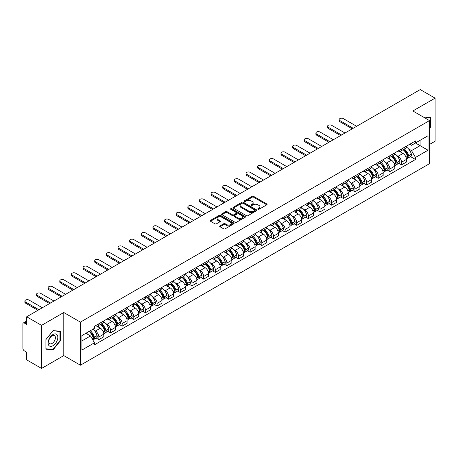 <?xml version="1.0" encoding="UTF-8"?>
<svg xmlns="http://www.w3.org/2000/svg" width="458" height="458" viewBox="0 0 458 458"><rect width="100%" height="100%" fill="white"/><g stroke="black" fill="none" stroke-linecap="round" stroke-linejoin="round"><path stroke-width="0.69" d="M257.974 209.3A0.727 0.418 0 0 0 258.999 209.3L266.779 204.812A1.036 0.595 0 0 0 267.083 204.388A1.036 0.595 0 0 0 266.779 203.965L253.595 196.35A1.036 0.595 0 0 0 252.135 196.35L244.349 200.844A0.727 0.418 0 0 0 244.137 201.142A0.727 0.418 0 0 0 244.349 201.44A0.727 0.418 0 0 0 245.374 201.44L246.381 200.856A3.315 1.912 0 0 1 251.07 200.856L252.169 201.491A3.315 1.912 0 0 1 253.142 202.842A3.315 1.912 0 0 1 252.169 204.194L251.161 204.778A0.727 0.418 0 0 0 250.95 205.075A0.727 0.418 0 0 0 251.161 205.367A0.727 0.418 0 0 0 252.186 205.367L253.194 204.789A3.315 1.912 0 0 1 257.883 204.789L258.982 205.424A3.315 1.912 0 0 1 259.949 206.776A3.315 1.912 0 0 1 258.982 208.127L257.974 208.711A0.727 0.418 0 0 0 257.762 209.008A0.727 0.418 0 0 0 257.974 209.3L257.974 208.711M219.977 225.868A1.036 0.595 0 0 0 219.674 226.292A1.036 0.595 0 0 0 219.977 226.716L223.676 228.851A1.036 0.595 0 0 0 225.141 228.851L233.786 223.859A1.036 0.595 0 0 0 234.09 223.435A1.036 0.595 0 0 0 233.786 223.012L220.601 215.403A1.036 0.595 0 0 0 219.136 215.403L210.491 220.39A1.036 0.595 0 0 0 210.188 220.813A1.036 0.595 0 0 0 210.491 221.237L214.962 223.819A1.036 0.595 0 0 0 216.428 223.819L220.126 221.683A1.036 0.595 0 0 0 220.43 221.26A1.036 0.595 0 0 0 220.126 220.836L217.911 219.559A2.771 1.597 0 0 1 217.098 218.426A2.771 1.597 0 0 1 218.809 216.949A2.771 1.597 0 0 1 221.827 217.292L230.506 222.307A2.771 1.597 0 0 1 231.319 223.435A2.771 1.597 0 0 1 229.607 224.912A2.771 1.597 0 0 1 226.59 224.569L225.141 223.733A1.036 0.595 0 0 0 223.676 223.733L219.977 225.868L219.977 226.716L223.676 224.597L223.676 223.733M80.431 322.123L63.794 312.511L41.558 325.352L26.707 316.776L420.249 89.568L435.1 98.138L412.864 110.979L429.501 120.586L80.431 322.123L80.431 365.203L429.501 163.666L429.501 120.586M246.456 215.701A1.036 0.595 0 0 0 247.921 215.701L256.566 210.709A1.036 0.595 0 0 0 256.869 210.285A1.036 0.595 0 0 0 256.566 209.861L243.381 202.253A1.036 0.595 0 0 0 241.916 202.253L233.271 207.239A1.036 0.595 0 0 0 232.967 207.663A1.036 0.595 0 0 0 233.271 208.087L246.456 215.701M231.032 209.461A0.727 0.418 0 0 1 231.771 209.564L245.162 217.292L236.528 222.273A1.036 0.595 0 0 1 235.069 222.273L221.884 214.665L221.884 213.817A1.036 0.595 0 0 0 221.58 214.241A1.036 0.595 0 0 0 221.884 214.665M221.884 213.817L225.582 211.682A1.036 0.595 0 0 1 227.048 211.682L232.395 214.768A1.036 0.595 0 0 0 233.861 214.768L236.311 213.354A1.036 0.595 0 0 0 236.614 212.93A1.036 0.595 0 0 0 236.311 212.506L230.746 209.295A0.727 0.418 0 0 1 230.534 208.997A0.727 0.418 0 0 1 230.981 208.608A0.727 0.418 0 0 1 231.771 208.699L245.173 216.439A1.036 0.595 0 0 1 245.477 216.863A1.036 0.595 0 0 1 245.173 217.287L245.173 216.439M41.558 325.352L41.558 368.432L26.707 359.862L26.707 352.236L24.394 350.897A2.113 1.219 -120 0 1 22.9 348.315L22.9 323.932A2.113 1.219 -120 0 1 23.335 322.964L26.707 321.018M429.501 144.453L435.1 141.224L435.1 98.138M41.558 368.432L63.794 355.597L80.431 365.203M26.707 316.776L26.707 324.401L24.394 323.067A2.113 1.219 -120 0 0 23.335 322.964M401.523 149.022A4.855 2.805 60 0 1 400.515 151.197L405.439 148.358A4.855 2.805 -120 0 0 406.446 146.176M396.846 155.583L398.088 156.298A4.855 2.805 60 0 1 401.523 162.246L406.446 159.401A4.855 2.805 -120 0 0 403.011 153.459L399.49 151.421M406.446 159.401L406.446 162.029L401.523 164.874L398.849 163.334M400.515 151.197A4.855 2.805 60 0 1 398.128 150.98M401.523 162.246L401.523 164.874M389.878 155.743A4.855 2.805 60 0 1 388.876 157.918L393.8 155.073A4.855 2.805 -120 0 0 394.807 152.898M387.21 170.05L389.878 171.595L394.807 168.75L394.807 166.122A4.855 2.805 -120 0 0 391.372 160.18L387.846 158.142M388.876 157.918A4.855 2.805 60 0 1 386.483 157.701M385.207 162.304L386.449 163.019A4.855 2.805 60 0 1 389.878 168.968L389.878 171.595M378.239 162.458A4.855 2.805 60 0 1 377.232 164.64L382.161 161.794A4.855 2.805 -120 0 0 383.163 159.619M375.571 176.771L378.239 178.317L383.163 175.471L383.163 172.843A4.855 2.805 -120 0 0 379.734 166.901L376.207 164.863M377.232 164.64A4.855 2.805 60 0 1 374.844 164.422M373.568 169.025L374.81 169.741A4.855 2.805 60 0 1 378.239 175.689L378.239 178.317M366.6 169.179A4.855 2.805 60 0 1 365.593 171.361L370.516 168.515A4.855 2.805 -120 0 0 371.524 166.34M363.927 183.492L366.6 185.038L371.524 182.192L371.524 179.565A4.855 2.805 -120 0 0 368.089 173.616L364.568 171.584M365.593 171.361A4.855 2.805 60 0 1 363.205 171.143M361.923 175.746L363.165 176.462A4.855 2.805 60 0 1 366.6 182.41L366.6 185.038M354.956 175.901A4.855 2.805 60 0 1 353.954 178.082L358.877 175.237A4.855 2.805 -120 0 0 359.885 173.061M352.288 190.213L354.956 191.759L359.885 188.914L359.885 186.286A4.855 2.805 -120 0 0 356.45 180.338L352.923 178.305M353.954 178.082A4.855 2.805 60 0 1 351.561 177.864M350.284 182.467L351.526 183.183A4.855 2.805 60 0 1 354.956 189.131L354.956 191.759M343.317 182.622A4.855 2.805 60 0 1 342.315 184.803L347.238 181.958A4.855 2.805 -120 0 0 348.24 179.782M340.649 196.934L343.317 198.474L348.24 195.635L348.24 193.007A4.855 2.805 -120 0 0 344.811 187.059L341.284 185.026M342.315 184.803A4.855 2.805 60 0 1 339.922 184.585M338.645 189.188L339.888 189.904A4.855 2.805 60 0 1 343.317 195.847L343.317 198.474M331.678 189.343A4.855 2.805 60 0 1 330.67 191.524L335.594 188.679A4.855 2.805 -120 0 0 336.601 186.498M329.004 203.655L331.678 205.195L336.601 202.356L336.601 199.728A4.855 2.805 -120 0 0 333.172 193.78L329.645 191.747M330.67 191.524A4.855 2.805 60 0 1 328.283 191.301M327.001 195.91L328.243 196.625A4.855 2.805 60 0 1 331.678 202.568L331.678 205.195M320.033 196.064A4.855 2.805 60 0 1 319.031 198.245L323.955 195.4A4.855 2.805 -120 0 0 324.962 193.219M317.365 210.377L320.039 211.917L324.962 209.077L324.962 206.449A4.855 2.805 -120 0 0 321.527 200.501L318.001 198.469M319.031 198.245A4.855 2.805 60 0 1 316.638 198.022M315.362 202.631L316.604 203.346A4.855 2.805 60 0 1 320.039 209.289L320.039 211.917M308.394 202.785A4.855 2.805 60 0 1 307.392 204.966L312.316 202.121A4.855 2.805 -120 0 0 313.318 199.94M305.726 217.098L308.394 218.638L313.318 215.798L313.318 213.17A4.855 2.805 -120 0 0 309.889 207.222L306.362 205.19M307.392 204.966A4.855 2.805 60 0 1 304.999 204.743M303.723 209.346L304.965 210.067A4.855 2.805 60 0 1 308.394 216.01L308.394 218.638M296.755 209.506A4.855 2.805 60 0 1 295.748 211.682L300.677 208.842A4.855 2.805 -120 0 0 301.679 206.661M294.082 223.819L296.755 225.359L301.679 222.514L301.679 219.886A4.855 2.805 -120 0 0 298.25 213.943L294.723 211.905M295.748 211.682A4.855 2.805 60 0 1 293.36 211.464M292.078 216.067L293.32 216.789A4.855 2.805 60 0 1 296.755 222.731L296.755 225.359M285.116 216.228A4.855 2.805 60 0 1 284.109 218.403L289.032 215.563A4.855 2.805 -120 0 0 290.04 213.382M282.443 230.54L285.116 232.08L290.04 229.235L290.04 226.607A4.855 2.805 -120 0 0 286.605 220.664L283.084 218.626M284.109 218.403A4.855 2.805 60 0 1 281.722 218.185M280.439 222.788L281.681 223.51A4.855 2.805 60 0 1 285.116 229.452L285.116 232.08M273.472 222.949A4.855 2.805 60 0 1 272.47 225.124L277.393 222.285A4.855 2.805 -120 0 0 278.395 220.103M270.804 237.261L273.472 238.801L278.401 235.956L278.401 233.328A4.855 2.805 -120 0 0 274.966 227.386L271.439 225.347M272.47 225.124A4.855 2.805 60 0 1 270.077 224.907M268.8 229.51L270.043 230.225A4.855 2.805 60 0 1 273.472 236.173L273.472 238.801M261.833 229.67A4.855 2.805 60 0 1 260.825 231.845L265.755 229.006A4.855 2.805 -120 0 0 266.756 226.825M259.159 243.982L261.833 245.522L266.756 242.677L266.756 240.049A4.855 2.805 -120 0 0 263.327 234.107L259.8 232.069M260.825 231.845A4.855 2.805 60 0 1 258.438 231.628M257.161 236.231L258.398 236.946A4.855 2.805 60 0 1 261.833 242.895L261.833 245.522M250.194 236.391A4.855 2.805 60 0 1 249.186 238.566L254.11 235.727A4.855 2.805 -120 0 0 255.117 233.546M247.52 250.698L250.194 252.244L255.117 249.398L255.117 246.77A4.855 2.805 -120 0 0 251.682 240.828L248.162 238.79M249.186 238.566A4.855 2.805 60 0 1 246.799 238.349M245.517 242.952L246.759 243.667A4.855 2.805 60 0 1 250.194 249.616L250.194 252.244M238.549 243.106A4.855 2.805 60 0 1 237.547 245.288L242.471 242.442A4.855 2.805 -120 0 0 243.479 240.267M235.881 257.419L238.549 258.965L243.479 256.119L243.479 253.492A4.855 2.805 -120 0 0 240.044 247.549L236.517 245.511M237.547 245.288A4.855 2.805 60 0 1 235.154 245.07M233.878 249.673L235.12 250.389A4.855 2.805 60 0 1 238.549 256.337L238.549 258.965M226.91 249.828A4.855 2.805 60 0 1 225.903 252.009L230.832 249.163A4.855 2.805 -120 0 0 231.834 246.988M224.243 264.14L226.91 265.686L231.834 262.84L231.834 260.213A4.855 2.805 -120 0 0 228.405 254.264L224.878 252.232M225.903 252.009A4.855 2.805 60 0 1 223.515 251.791M222.239 256.394L223.475 257.11A4.855 2.805 60 0 1 226.91 263.058L226.91 265.686M215.271 256.549A4.855 2.805 60 0 1 214.264 258.73L219.187 255.885A4.855 2.805 -120 0 0 220.195 253.709M212.598 270.861L215.271 272.407L220.195 269.562L220.195 266.934A4.855 2.805 -120 0 0 216.76 260.986L213.239 258.953M214.264 258.73A4.855 2.805 60 0 1 211.877 258.512M210.594 263.115L211.836 263.831A4.855 2.805 60 0 1 215.271 269.779L215.271 272.407M203.627 263.27A4.855 2.805 60 0 1 202.625 265.451L207.548 262.606A4.855 2.805 -120 0 0 208.556 260.43M200.959 277.582L203.627 279.128L208.556 276.283L208.556 273.655A4.855 2.805 -120 0 0 205.121 267.707L201.594 265.674M202.625 265.451A4.855 2.805 60 0 1 200.232 265.234M198.955 269.836L200.198 270.552A4.855 2.805 60 0 1 203.627 276.495L203.627 279.128M191.988 269.991A4.855 2.805 60 0 1 190.986 272.172L195.91 269.327A4.855 2.805 -120 0 0 196.911 267.151M189.32 284.304L191.988 285.844L196.911 283.004L196.911 280.376A4.855 2.805 -120 0 0 193.482 274.428L189.956 272.396M190.986 272.172A4.855 2.805 60 0 1 188.593 271.955M187.316 276.558L188.559 277.273A4.855 2.805 60 0 1 191.988 283.216L191.988 285.844M180.349 276.712A4.855 2.805 60 0 1 179.341 278.893L184.265 276.048A4.855 2.805 -120 0 0 185.272 273.867M177.675 291.025L180.349 292.565L185.272 289.725L185.272 287.097A4.855 2.805 -120 0 0 181.837 281.149L178.317 279.117M179.341 278.893A4.855 2.805 60 0 1 176.954 278.67M175.672 283.279L176.914 283.994A4.855 2.805 60 0 1 180.349 289.937L180.349 292.565M168.704 283.433A4.855 2.805 60 0 1 167.702 285.615L172.626 282.769A4.855 2.805 -120 0 0 173.634 280.588M166.036 297.746L168.71 299.286L173.634 296.446L173.634 293.818A4.855 2.805 -120 0 0 170.199 287.87L166.672 285.838M167.702 285.615A4.855 2.805 60 0 1 165.309 285.391M164.033 290L165.275 290.716A4.855 2.805 60 0 1 168.71 296.658L168.71 299.286M157.065 290.154A4.855 2.805 60 0 1 156.064 292.336L160.987 289.49A4.855 2.805 -120 0 0 161.989 287.309M154.398 304.467L157.065 306.007L161.989 303.167L161.989 300.534A4.855 2.805 -120 0 0 158.56 294.591L155.033 292.559M156.064 292.336A4.855 2.805 60 0 1 153.67 292.112M152.394 296.715L153.636 297.437A4.855 2.805 60 0 1 157.065 303.379L157.065 306.007M145.426 296.876A4.855 2.805 60 0 1 144.419 299.051L149.348 296.212A4.855 2.805 -120 0 0 150.35 294.03M142.753 311.188L145.426 312.728L150.35 309.883L150.35 307.255A4.855 2.805 -120 0 0 146.921 301.312L143.394 299.274M144.419 299.051A4.855 2.805 60 0 1 142.032 298.834M140.749 303.436L141.991 304.158A4.855 2.805 60 0 1 145.426 310.1L145.426 312.728M133.788 303.597A4.855 2.805 60 0 1 132.78 305.772L137.703 302.933A4.855 2.805 -120 0 0 138.711 300.751M131.114 317.909L133.788 319.449L138.711 316.604L138.711 313.976A4.855 2.805 -120 0 0 135.276 308.034L131.755 305.996M132.78 305.772A4.855 2.805 60 0 1 130.393 305.555M129.11 310.158L130.353 310.879A4.855 2.805 60 0 1 133.788 316.822L133.788 319.449M122.143 310.318A4.855 2.805 60 0 1 121.141 312.493L126.064 309.654A4.855 2.805 -120 0 0 127.066 307.473M119.475 324.63L122.143 326.17L127.072 323.325L127.072 320.697A4.855 2.805 -120 0 0 123.637 314.755L120.111 312.717M121.141 312.493A4.855 2.805 60 0 1 118.748 312.276M117.471 316.879L118.714 317.594A4.855 2.805 60 0 1 122.143 323.543L122.143 326.17M110.504 317.039A4.855 2.805 60 0 1 109.496 319.215L114.426 316.375A4.855 2.805 -120 0 0 115.427 314.194M107.83 331.352L110.504 332.892L115.427 330.046L115.427 327.418A4.855 2.805 -120 0 0 111.998 321.476L108.472 319.438M109.496 319.215A4.855 2.805 60 0 1 107.109 318.997M105.827 323.6L107.069 324.316A4.855 2.805 60 0 1 110.504 330.264L110.504 332.892M98.865 323.76A4.855 2.805 60 0 1 97.857 325.936L102.781 323.09A4.855 2.805 -120 0 0 103.789 320.915M96.191 338.067L98.865 339.613L103.789 336.767L103.789 334.14A4.855 2.805 -120 0 0 100.354 328.197L96.833 326.159M97.857 325.936A4.855 2.805 60 0 1 95.47 325.718M94.188 330.321L95.43 331.037A4.855 2.805 60 0 1 98.865 336.985L98.865 339.613M409.767 144.259L411.519 145.272L428.012 135.751L420.1 140.32L420.1 145.661L411.519 150.613L408.49 148.861M81.925 340.907L90.507 335.949L94.463 342.802L81.925 350.038L81.925 335.559L94.463 328.323L94.463 326.296L415.475 140.961L415.475 142.988L428.012 150.224L415.475 157.466L411.519 150.613M428.012 135.751L428.012 150.224M94.463 342.802L94.463 344.822L415.475 159.487L415.475 157.466M429.501 128.532L430.738 127.003L430.738 117.403L423.324 117.019L430.36 117.592L430.36 126.895L429.501 127.965M63.794 312.511L63.794 355.597M45.92 349.173L53.122 349.815L60.324 340.855L60.324 331.254L53.122 330.613L45.92 339.573L45.92 349.173M90.507 335.949L85.881 333.281M410.488 156.613L415.475 159.487M430.36 126.786L430.738 127.003M52.361 349.374L53.122 349.815M59.946 340.643L60.324 340.855M258.26 209.403L258.982 208.991A3.315 1.912 0 0 0 259.949 207.64L259.949 206.776M253.142 202.842L253.142 203.707A3.315 1.912 0 0 1 252.169 205.058L251.453 205.47M266.768 204.818L253.595 197.215A1.036 0.595 0 0 0 252.135 197.215L244.641 201.537M256.549 210.714L243.381 203.112A1.036 0.595 0 0 0 241.916 203.112L233.288 208.092M254.734 210.583A0.727 0.418 0 0 0 254.946 210.285A0.727 0.418 0 0 0 254.734 209.987L243.158 203.306A0.727 0.418 0 0 0 242.133 203.306L241.074 203.919A3.315 1.912 0 0 0 240.101 205.276A3.315 1.912 0 0 0 241.074 206.627L248.98 211.195A3.315 1.912 0 0 0 253.669 211.195L254.734 210.583L254.734 211.441A0.727 0.418 0 0 0 254.946 211.149L254.946 210.285M240.101 205.276L240.101 206.134A3.315 1.912 0 0 0 241.074 207.491L241.074 206.627M254.734 211.441L253.669 212.054A3.315 1.912 0 0 1 248.98 212.054L241.074 207.491M221.895 214.67L225.582 212.541L225.582 211.682M236.614 212.93L236.614 213.789A1.036 0.595 0 0 1 236.311 214.212L233.861 215.632A1.036 0.595 0 0 1 232.395 215.632L227.048 212.541A1.036 0.595 0 0 0 225.582 212.541M237.942 217.974A2.771 1.597 0 0 0 240.96 218.317A2.771 1.597 0 0 0 242.671 216.84A2.771 1.597 0 0 0 241.858 215.707L238.801 213.943A1.036 0.595 0 0 0 237.336 213.943L234.885 215.357A1.036 0.595 0 0 0 234.582 215.781A1.036 0.595 0 0 0 234.885 216.205L237.942 217.974L237.942 218.832A2.771 1.597 0 0 0 240.96 219.182A2.771 1.597 0 0 0 242.671 217.705L242.671 216.84M234.582 215.781L234.582 216.645A1.036 0.595 0 0 0 234.885 217.069L234.885 216.205M237.942 218.832L234.885 217.069M231.319 223.435L231.319 224.3A2.771 1.597 0 0 1 229.607 225.777A2.771 1.597 0 0 1 226.59 225.428L225.141 224.597A1.036 0.595 0 0 0 223.676 224.597M217.098 218.426L217.098 219.29A2.771 1.597 0 0 0 217.911 220.418L217.911 219.559M220.109 221.689L217.911 220.418M233.769 223.87L220.601 216.262A1.036 0.595 0 0 0 219.136 216.262L210.508 221.248M403.355 149.56A6.647 3.836 60 0 1 403.389 149.577A6.647 3.836 60 0 1 407.763 155.548L407.797 155.686A1.294 0.744 60 0 1 407.597 156.699A1.294 0.744 60 0 1 407.568 156.716M356.639 126.293L343.317 118.605A2.427 1.403 -0 0 0 340.672 118.301A2.427 1.403 -0 0 0 339.172 119.595A2.427 1.403 -0 0 0 339.888 120.586L339.888 121.708A2.427 1.403 180 0 1 339.172 120.717L339.172 119.595M403.063 149.726A8.021 4.632 60 0 1 407.471 156.344L407.511 156.481A2.662 1.54 60 0 1 407.088 158.577L406.423 158.96M407.546 157.987A2.662 1.54 -120 0 0 408.284 157.884A2.662 1.54 -120 0 0 408.702 155.794L408.662 155.657A8.021 4.632 -120 0 0 404.254 149.039M406.343 147.029A8.021 4.632 60 0 1 411.387 154.083L411.427 154.22A2.662 1.54 60 0 1 411.003 156.315L408.284 157.884M352.236 128.835L339.888 121.708M400.326 151.295A8.021 4.632 60 0 1 402.004 152.875M353.204 128.274L339.888 120.586M405.903 152.886L406.922 153.476M429.902 117.328L430.36 117.592M57.17 334.901A6.859 3.962 120 0 0 50.546 336.676A6.859 3.962 120 0 0 48.771 345.355A6.859 3.962 120 0 0 55.395 343.58A6.859 3.962 120 0 0 57.17 334.901M54.966 336.04A4.694 2.714 120 0 0 54.439 335.554A4.694 2.714 120 0 0 50.065 337.746A4.694 2.714 120 0 0 49.212 343.197A4.694 2.714 120 0 0 49.739 343.683A4.694 2.714 120 0 0 54.113 341.491A4.694 2.714 120 0 0 54.966 336.04M52.973 349.431L45.995 348.807L45.995 339.504L52.973 330.825L59.946 331.449L59.946 340.752L52.973 349.431M59.488 331.18L59.946 331.449M391.71 156.281A6.647 3.836 60 0 1 391.745 156.298A6.647 3.836 60 0 1 396.118 162.264L396.159 162.401A1.294 0.744 60 0 1 395.958 163.42A1.294 0.744 60 0 1 395.924 163.432M344.994 133.015L331.678 125.326A2.427 1.403 -0 0 0 329.033 125.023A2.427 1.403 -0 0 0 327.533 126.316A2.427 1.403 -0 0 0 328.243 127.307L328.243 128.429A2.427 1.403 180 0 1 327.533 127.439L327.533 126.316M391.424 156.447A8.021 4.632 60 0 1 395.827 163.065L395.867 163.203A2.662 1.54 60 0 1 395.449 165.298L394.785 165.681M395.901 164.708A2.662 1.54 -120 0 0 396.639 164.605A2.662 1.54 -120 0 0 397.063 162.516L397.023 162.378A8.021 4.632 -120 0 0 392.615 155.76M394.704 153.751A8.021 4.632 60 0 1 399.748 160.804L399.788 160.941A2.662 1.54 60 0 1 399.365 163.037L396.639 164.605M340.592 135.557L328.243 128.429M388.687 158.01A8.021 4.632 60 0 1 390.359 159.596M341.565 134.996L328.243 127.307M394.258 159.607L395.283 160.197M380.071 163.002A6.647 3.836 60 0 1 380.106 163.019A6.647 3.836 60 0 1 384.48 168.985L384.52 169.122A1.294 0.744 60 0 1 384.314 170.141A1.294 0.744 60 0 1 384.285 170.153M333.355 139.736L320.039 132.047A2.427 1.403 -0 0 0 317.388 131.744A2.427 1.403 -0 0 0 315.894 133.038A2.427 1.403 -0 0 0 316.604 134.028L316.604 135.15A2.427 1.403 180 0 1 315.894 134.154L315.894 133.038M379.779 163.168A8.021 4.632 60 0 1 384.188 169.786L384.228 169.924A2.662 1.54 60 0 1 383.804 172.019L383.146 172.397M384.262 171.429A2.662 1.54 -120 0 0 385.001 171.326A2.662 1.54 -120 0 0 385.424 169.237L385.384 169.099A8.021 4.632 -120 0 0 380.976 162.481M383.065 160.472A8.021 4.632 60 0 1 388.103 167.525L388.144 167.662A2.662 1.54 60 0 1 387.726 169.758L385.001 171.326M328.953 142.278L316.604 135.15M377.043 164.731A8.021 4.632 60 0 1 378.72 166.311M329.92 141.717L316.604 134.028M382.619 166.323L383.644 166.918M368.432 169.723A6.647 3.836 60 0 1 368.467 169.741A6.647 3.836 60 0 1 372.841 175.706L372.881 175.843A1.294 0.744 60 0 1 372.675 176.862A1.294 0.744 60 0 1 372.646 176.874M321.716 146.457L308.394 138.768A2.427 1.403 -0 0 0 305.749 138.465A2.427 1.403 -0 0 0 304.249 139.759A2.427 1.403 -0 0 0 304.965 140.749L304.965 141.865A2.427 1.403 180 0 1 304.249 140.875L304.249 139.759M368.14 169.889A8.021 4.632 60 0 1 372.549 176.507L372.589 176.645A2.662 1.54 60 0 1 372.165 178.74L371.501 179.118M372.623 178.151A2.662 1.54 -120 0 0 373.362 178.048A2.662 1.54 -120 0 0 373.78 175.958L373.739 175.82A8.021 4.632 -120 0 0 369.337 169.202M371.421 167.193A8.021 4.632 60 0 1 376.465 174.246L376.505 174.384A2.662 1.54 60 0 1 376.081 176.473L373.362 178.048M317.314 148.999L304.965 141.865M365.404 171.452A8.021 4.632 60 0 1 367.081 173.032M318.281 148.438L304.965 140.749M370.98 173.044L371.999 173.634M356.788 176.445A6.647 3.836 60 0 1 356.822 176.462A6.647 3.836 60 0 1 361.196 182.427L361.236 182.565A1.294 0.744 60 0 1 361.036 183.584A1.294 0.744 60 0 1 361.001 183.595M310.072 153.178L296.755 145.489A2.427 1.403 -0 0 0 294.11 145.18A2.427 1.403 -0 0 0 292.61 146.48A2.427 1.403 -0 0 0 293.32 147.47L293.32 148.587A2.427 1.403 180 0 1 292.61 147.596L292.61 146.48M356.501 176.611A8.021 4.632 60 0 1 360.91 183.229L360.944 183.366A2.662 1.54 60 0 1 360.526 185.456L359.862 185.839M360.978 184.872A2.662 1.54 -120 0 0 361.717 184.769A2.662 1.54 -120 0 0 362.141 182.679L362.101 182.542A8.021 4.632 -120 0 0 357.692 175.924M359.782 173.908A8.021 4.632 60 0 1 364.826 180.967L364.866 181.105A2.662 1.54 60 0 1 364.442 183.194L361.717 184.769M305.669 155.72L293.32 148.587M353.765 178.173A8.021 4.632 60 0 1 355.437 179.754M306.642 155.159L293.32 147.47M359.341 179.765L360.36 180.355M345.149 183.166A6.647 3.836 60 0 1 345.183 183.183A6.647 3.836 60 0 1 349.557 189.148L349.597 189.286A1.294 0.744 60 0 1 349.391 190.299A1.294 0.744 60 0 1 349.362 190.316M298.433 159.899L285.116 152.205A2.427 1.403 -0 0 0 282.471 151.901A2.427 1.403 -0 0 0 280.972 153.201A2.427 1.403 -0 0 0 281.681 154.191L281.681 155.308A2.427 1.403 180 0 1 280.972 154.317L280.972 153.201M344.857 183.332A8.021 4.632 60 0 1 349.265 189.95L349.305 190.087A2.662 1.54 60 0 1 348.887 192.177L348.223 192.56M349.34 191.587A2.662 1.54 -120 0 0 350.078 191.49A2.662 1.54 -120 0 0 350.502 189.4L350.462 189.257A8.021 4.632 -120 0 0 346.053 182.645M348.143 180.629A8.021 4.632 60 0 1 353.181 187.688L353.221 187.826A2.662 1.54 60 0 1 352.803 189.915L350.078 191.49M294.03 162.441L281.681 155.308M342.126 184.895A8.021 4.632 60 0 1 343.798 186.475M295.004 161.88L281.681 154.191M347.696 186.486L348.721 187.076M333.51 189.887A6.647 3.836 60 0 1 333.544 189.904A6.647 3.836 60 0 1 337.918 195.869L337.958 196.007A1.294 0.744 60 0 1 337.752 197.02A1.294 0.744 60 0 1 337.723 197.037M286.794 166.62L273.472 158.926A2.427 1.403 -0 0 0 270.827 158.623A2.427 1.403 -0 0 0 269.333 159.916A2.427 1.403 -0 0 0 270.043 160.913L270.043 162.029A2.427 1.403 180 0 1 269.333 161.039L269.333 159.916M333.218 190.053A8.021 4.632 60 0 1 337.626 196.671L337.666 196.808A2.662 1.54 60 0 1 337.243 198.898L336.584 199.282M337.701 198.308A2.662 1.54 -120 0 0 338.439 198.211A2.662 1.54 -120 0 0 338.857 196.116L338.817 195.978A8.021 4.632 -120 0 0 334.414 189.366M336.498 187.351A8.021 4.632 60 0 1 341.542 194.41L341.582 194.547A2.662 1.54 60 0 1 341.164 196.637L338.439 198.211M282.391 169.162L270.043 162.029M330.481 191.616A8.021 4.632 60 0 1 332.159 193.196M283.359 168.601L270.043 160.913M336.058 193.207L337.077 193.797M321.871 196.608A6.647 3.836 60 0 1 321.9 196.625A6.647 3.836 60 0 1 326.273 202.591L326.314 202.728A1.294 0.744 60 0 1 326.113 203.741A1.294 0.744 60 0 1 326.085 203.758M275.149 173.342L261.833 165.647A2.427 1.403 -0 0 0 259.188 165.344A2.427 1.403 -0 0 0 257.688 166.638A2.427 1.403 -0 0 0 258.398 167.628L258.398 168.75A2.427 1.403 180 0 1 257.688 167.76L257.688 166.638M321.579 196.774A8.021 4.632 60 0 1 325.987 203.392L326.022 203.529A2.662 1.54 60 0 1 325.604 205.619L324.94 206.003M326.062 205.029A2.662 1.54 -120 0 0 326.794 204.932A2.662 1.54 -120 0 0 327.218 202.837L327.178 202.699A8.021 4.632 -120 0 0 322.77 196.081M324.859 194.072A8.021 4.632 60 0 1 329.903 201.131L329.943 201.268A2.662 1.54 60 0 1 329.52 203.358L326.794 204.932M270.747 175.878L258.398 168.75M318.842 198.337A8.021 4.632 60 0 1 320.514 199.917M271.72 175.322L258.398 167.628M324.419 199.928L325.438 200.518M310.226 203.323A6.647 3.836 60 0 1 310.261 203.346A6.647 3.836 60 0 1 314.635 209.312L314.675 209.449A1.294 0.744 60 0 1 314.469 210.462A1.294 0.744 60 0 1 314.44 210.48M263.51 180.057L250.194 172.368A2.427 1.403 -0 0 0 247.549 172.065A2.427 1.403 -0 0 0 246.049 173.359A2.427 1.403 -0 0 0 246.759 174.349L246.759 175.471A2.427 1.403 180 0 1 246.049 174.481L246.049 173.359M309.934 203.495A8.021 4.632 60 0 1 314.343 210.113L314.383 210.251A2.662 1.54 60 0 1 313.965 212.34L313.301 212.724M314.417 211.751A2.662 1.54 -120 0 0 315.156 211.653A2.662 1.54 -120 0 0 315.579 209.558L315.539 209.421A8.021 4.632 -120 0 0 311.131 202.802M313.22 200.793A8.021 4.632 60 0 1 318.264 207.852L318.299 207.989A2.662 1.54 60 0 1 317.881 210.079L315.156 211.653M259.108 182.599L246.759 175.471M307.204 205.058A8.021 4.632 60 0 1 308.875 206.638M260.081 182.044L246.759 174.349M312.774 206.65L313.799 207.239M298.587 210.045A6.647 3.836 60 0 1 298.622 210.067A6.647 3.836 60 0 1 302.996 216.033L303.036 216.17A1.294 0.744 60 0 1 302.83 217.184A1.294 0.744 60 0 1 302.801 217.201M251.871 186.778L238.549 179.089A2.427 1.403 -0 0 0 235.904 178.786A2.427 1.403 -0 0 0 234.41 180.08A2.427 1.403 -0 0 0 235.12 181.07L235.12 182.192A2.427 1.403 180 0 1 234.41 181.202L234.41 180.08M298.295 210.216A8.021 4.632 60 0 1 302.704 216.834L302.744 216.972A2.662 1.54 60 0 1 302.32 219.061L301.662 219.445M302.778 218.472A2.662 1.54 -120 0 0 303.517 218.374A2.662 1.54 -120 0 0 303.935 216.279L303.9 216.142A8.021 4.632 -120 0 0 299.492 209.524M301.582 207.514A8.021 4.632 60 0 1 306.62 214.567L306.66 214.71A2.662 1.54 60 0 1 306.242 216.8L303.517 218.374M247.469 189.32L235.12 182.192M295.559 211.779A8.021 4.632 60 0 1 297.236 213.359M248.436 188.765L235.12 181.07M301.135 213.371L302.16 213.96M286.948 216.766A6.647 3.836 60 0 1 286.977 216.789A6.647 3.836 60 0 1 291.357 222.754L291.391 222.891A1.294 0.744 60 0 1 291.191 223.905A1.294 0.744 60 0 1 291.162 223.922M240.232 193.499L226.91 185.811A2.427 1.403 -0 0 0 224.265 185.507A2.427 1.403 -0 0 0 222.765 186.801A2.427 1.403 -0 0 0 223.475 187.791L223.475 188.914A2.427 1.403 180 0 1 222.765 187.923L222.765 186.801M286.656 216.937A8.021 4.632 60 0 1 291.065 223.55L291.105 223.693A2.662 1.54 60 0 1 290.681 225.783L290.017 226.166M291.139 225.193A2.662 1.54 -120 0 0 291.878 225.096A2.662 1.54 -120 0 0 292.296 223L292.256 222.863A8.021 4.632 -120 0 0 287.847 216.245M289.937 214.235A8.021 4.632 60 0 1 294.981 221.288L295.021 221.426A2.662 1.54 60 0 1 294.597 223.521L291.878 225.096M235.83 196.041L223.475 188.914M283.92 218.5A8.021 4.632 60 0 1 285.597 220.08M236.797 195.48L223.475 187.791M289.496 220.092L290.515 220.682M275.304 223.487A6.647 3.836 60 0 1 275.338 223.51A6.647 3.836 60 0 1 279.712 229.475L279.752 229.613A1.294 0.744 60 0 1 279.546 230.626A1.294 0.744 60 0 1 279.517 230.643M228.588 200.22L215.271 192.532A2.427 1.403 -0 0 0 212.626 192.228A2.427 1.403 -0 0 0 211.127 193.522A2.427 1.403 -0 0 0 211.836 194.513L211.836 195.635A2.427 1.403 180 0 1 211.127 194.644L211.127 193.522M275.012 223.659A8.021 4.632 60 0 1 279.42 230.271L279.46 230.408A2.662 1.54 60 0 1 279.042 232.504L278.378 232.887M279.495 231.914A2.662 1.54 -120 0 0 280.233 231.817A2.662 1.54 -120 0 0 280.657 229.721L280.617 229.584A8.021 4.632 -120 0 0 276.208 222.966M278.298 220.956A8.021 4.632 60 0 1 283.342 228.01L283.376 228.147A2.662 1.54 60 0 1 282.958 230.242L280.233 231.817M224.185 202.762L211.836 195.635M272.281 225.221A8.021 4.632 60 0 1 273.953 226.802M225.159 202.201L211.836 194.513M277.851 226.813L278.876 227.403M263.665 230.208A6.647 3.836 60 0 1 263.699 230.225A6.647 3.836 60 0 1 268.073 236.196L268.113 236.334A1.294 0.744 60 0 1 267.907 237.347A1.294 0.744 60 0 1 267.878 237.364M216.949 206.942L203.627 199.253A2.427 1.403 -0 0 0 200.982 198.949A2.427 1.403 -0 0 0 199.488 200.243A2.427 1.403 -0 0 0 200.198 201.234L200.198 202.356A2.427 1.403 180 0 1 199.488 201.365L199.488 200.243M263.373 230.374A8.021 4.632 60 0 1 267.781 236.992L267.821 237.13A2.662 1.54 60 0 1 267.398 239.225L266.739 239.608M267.856 238.635A2.662 1.54 -120 0 0 268.594 238.532A2.662 1.54 -120 0 0 269.012 236.442L268.978 236.305A8.021 4.632 -120 0 0 264.569 229.687M266.659 227.678A8.021 4.632 60 0 1 271.697 234.731L271.737 234.868A2.662 1.54 60 0 1 271.319 236.963L268.594 238.532M212.546 209.483L200.198 202.356M260.636 231.943A8.021 4.632 60 0 1 262.314 233.523M213.514 208.922L200.198 201.234M266.212 233.534L267.237 234.124M252.026 236.929A6.647 3.836 60 0 1 252.06 236.946A6.647 3.836 60 0 1 256.434 242.912L256.469 243.055A1.294 0.744 60 0 1 256.268 244.068A1.294 0.744 60 0 1 256.24 244.085M205.31 213.663L191.988 205.974A2.427 1.403 -0 0 0 189.343 205.671A2.427 1.403 -0 0 0 187.843 206.964A2.427 1.403 -0 0 0 188.559 207.955L188.559 209.077A2.427 1.403 180 0 1 187.843 208.087L187.843 206.964M251.734 237.095A8.021 4.632 60 0 1 256.142 243.713L256.182 243.851A2.662 1.54 60 0 1 255.759 245.946L255.095 246.33M256.217 245.356A2.662 1.54 -120 0 0 256.955 245.253A2.662 1.54 -120 0 0 257.373 243.164L257.333 243.026A8.021 4.632 -120 0 0 252.925 236.408M255.014 234.399A8.021 4.632 60 0 1 260.058 241.452L260.098 241.589A2.662 1.54 60 0 1 259.675 243.685L256.955 245.253M200.907 216.205L188.559 209.077M248.997 238.658A8.021 4.632 60 0 1 250.675 240.244M201.875 215.644L188.559 207.955M254.574 240.255L255.593 240.845M240.381 243.65A6.647 3.836 60 0 1 240.416 243.667A6.647 3.836 60 0 1 244.79 249.633L244.83 249.77A1.294 0.744 60 0 1 244.624 250.789A1.294 0.744 60 0 1 244.595 250.801M193.665 220.384L180.349 212.695A2.427 1.403 -0 0 0 177.704 212.392A2.427 1.403 -0 0 0 176.204 213.686A2.427 1.403 -0 0 0 176.914 214.676L176.914 215.798A2.427 1.403 180 0 1 176.204 214.802L176.204 213.686M240.095 243.816A8.021 4.632 60 0 1 244.498 250.434L244.538 250.572A2.662 1.54 60 0 1 244.12 252.667L243.456 253.045M244.572 252.077A2.662 1.54 -120 0 0 245.311 251.974A2.662 1.54 -120 0 0 245.734 249.885L245.694 249.747A8.021 4.632 -120 0 0 241.286 243.129M243.375 241.12A8.021 4.632 60 0 1 248.419 248.173L248.459 248.31A2.662 1.54 60 0 1 248.036 250.406L245.311 251.974M189.263 222.926L176.914 215.798M237.359 245.379A8.021 4.632 60 0 1 239.03 246.965M190.236 222.365L176.914 214.676M242.929 246.971L243.954 247.566M228.742 250.371A6.647 3.836 60 0 1 228.777 250.389A6.647 3.836 60 0 1 233.151 256.354L233.191 256.491A1.294 0.744 60 0 1 232.985 257.511A1.294 0.744 60 0 1 232.956 257.522M182.026 227.105L168.71 219.416A2.427 1.403 -0 0 0 166.059 219.113A2.427 1.403 -0 0 0 164.565 220.407A2.427 1.403 -0 0 0 165.275 221.397L165.275 222.514A2.427 1.403 180 0 1 164.565 221.523L164.565 220.407M228.45 250.537A8.021 4.632 60 0 1 232.859 257.156L232.899 257.293A2.662 1.54 60 0 1 232.475 259.388L231.817 259.766M232.933 258.799A2.662 1.54 -120 0 0 233.672 258.696A2.662 1.54 -120 0 0 234.095 256.606L234.055 256.469A8.021 4.632 -120 0 0 229.647 249.85M231.737 247.841A8.021 4.632 60 0 1 236.775 254.894L236.815 255.032A2.662 1.54 60 0 1 236.397 257.127L233.672 258.696M177.624 229.647L165.275 222.514M225.714 252.1A8.021 4.632 60 0 1 227.391 253.68M178.591 229.086L165.275 221.397M231.29 253.692L232.315 254.287M217.103 257.093A6.647 3.836 60 0 1 217.138 257.11A6.647 3.836 60 0 1 221.512 263.075L221.552 263.213A1.294 0.744 60 0 1 221.346 264.232A1.294 0.744 60 0 1 221.317 264.243M170.387 233.826L157.065 226.138A2.427 1.403 -0 0 0 154.42 225.834A2.427 1.403 -0 0 0 152.92 227.128A2.427 1.403 -0 0 0 153.636 228.118L153.636 229.235A2.427 1.403 180 0 1 152.92 228.244L152.92 227.128M216.811 257.259A8.021 4.632 60 0 1 221.22 263.877L221.26 264.014A2.662 1.54 60 0 1 220.836 266.109L220.172 266.487M221.294 265.52A2.662 1.54 -120 0 0 222.033 265.417A2.662 1.54 -120 0 0 222.451 263.327L222.411 263.19A8.021 4.632 -120 0 0 218.002 256.572M220.092 254.562A8.021 4.632 60 0 1 225.136 261.615L225.176 261.753A2.662 1.54 60 0 1 224.752 263.842L222.033 265.417M165.985 236.368L153.636 229.235M214.075 258.822A8.021 4.632 60 0 1 215.752 260.402M166.952 235.807L153.636 228.118M219.651 260.413L220.67 261.003M205.459 263.814A6.647 3.836 60 0 1 205.493 263.831A6.647 3.836 60 0 1 209.867 269.796L209.907 269.934A1.294 0.744 60 0 1 209.707 270.953A1.294 0.744 60 0 1 209.672 270.964M158.743 240.547L145.426 232.859A2.427 1.403 -0 0 0 142.781 232.549A2.427 1.403 -0 0 0 141.282 233.849A2.427 1.403 -0 0 0 141.991 234.839L141.991 235.956A2.427 1.403 180 0 1 141.282 234.965L141.282 233.849M205.173 263.98A8.021 4.632 60 0 1 209.575 270.598L209.615 270.735A2.662 1.54 60 0 1 209.197 272.825L208.533 273.208M209.649 272.241A2.662 1.54 -120 0 0 210.388 272.138A2.662 1.54 -120 0 0 210.812 270.048L210.772 269.911A8.021 4.632 -120 0 0 206.363 263.293M208.453 261.278A8.021 4.632 60 0 1 213.497 268.336L213.537 268.474A2.662 1.54 60 0 1 213.113 270.564L210.388 272.138M154.34 243.089L141.991 235.956M202.436 265.543A8.021 4.632 60 0 1 204.108 267.123M155.314 242.528L141.991 234.839M208.006 267.134L209.031 267.724M193.82 270.535A6.647 3.836 60 0 1 193.854 270.552A6.647 3.836 60 0 1 198.228 276.517L198.268 276.655A1.294 0.744 60 0 1 198.062 277.668A1.294 0.744 60 0 1 198.033 277.685M147.104 247.268L133.788 239.574A2.427 1.403 -0 0 0 131.143 239.271A2.427 1.403 -0 0 0 129.643 240.57A2.427 1.403 -0 0 0 130.353 241.561L130.353 242.677A2.427 1.403 180 0 1 129.643 241.687L129.643 240.57M193.528 270.701A8.021 4.632 60 0 1 197.936 277.319L197.976 277.456A2.662 1.54 60 0 1 197.558 279.546L196.894 279.93M198.011 278.956A2.662 1.54 -120 0 0 198.749 278.859A2.662 1.54 -120 0 0 199.173 276.769L199.133 276.626A8.021 4.632 -120 0 0 194.724 270.014M196.814 267.999A8.021 4.632 60 0 1 201.852 275.058L201.892 275.195A2.662 1.54 60 0 1 201.474 277.285L198.749 278.859M142.701 249.81L130.353 242.677M190.797 272.264A8.021 4.632 60 0 1 192.469 273.844M143.675 249.249L130.353 241.561M196.368 273.855L197.392 274.445M182.181 277.256A6.647 3.836 60 0 1 182.215 277.273A6.647 3.836 60 0 1 186.589 283.239L186.629 283.376A1.294 0.744 60 0 1 186.423 284.389A1.294 0.744 60 0 1 186.395 284.407M135.465 253.99L122.143 246.295A2.427 1.403 -0 0 0 119.498 245.992A2.427 1.403 -0 0 0 118.004 247.286A2.427 1.403 -0 0 0 118.714 248.282L118.714 249.398A2.427 1.403 180 0 1 118.004 248.408L118.004 247.286M181.889 277.422A8.021 4.632 60 0 1 186.297 284.04L186.337 284.178A2.662 1.54 60 0 1 185.914 286.267L185.25 286.651M186.372 285.678A2.662 1.54 -120 0 0 187.11 285.58A2.662 1.54 -120 0 0 187.528 283.485L187.488 283.347A8.021 4.632 -120 0 0 183.085 276.729M185.169 274.72A8.021 4.632 60 0 1 190.213 281.779L190.253 281.916A2.662 1.54 60 0 1 189.83 284.006L187.11 285.58M131.062 256.532L118.714 249.398M179.152 278.985A8.021 4.632 60 0 1 180.83 280.565M132.03 255.97L118.714 248.282M184.729 280.577L185.748 281.166M170.542 283.971A6.647 3.836 60 0 1 170.571 283.994A6.647 3.836 60 0 1 174.945 289.96L174.985 290.097A1.294 0.744 60 0 1 174.784 291.111A1.294 0.744 60 0 1 174.756 291.128M123.82 260.705L110.504 253.016A2.427 1.403 -0 0 0 107.859 252.713A2.427 1.403 -0 0 0 106.359 254.007A2.427 1.403 -0 0 0 107.069 254.997L107.069 256.119A2.427 1.403 180 0 1 106.359 255.129L106.359 254.007M170.25 284.143A8.021 4.632 60 0 1 174.658 290.761L174.693 290.899A2.662 1.54 60 0 1 174.275 292.988L173.611 293.372M174.733 292.399A2.662 1.54 -120 0 0 175.466 292.301A2.662 1.54 -120 0 0 175.889 290.206L175.849 290.069A8.021 4.632 -120 0 0 171.441 283.45M173.53 281.441A8.021 4.632 60 0 1 178.574 288.5L178.614 288.637A2.662 1.54 60 0 1 178.191 290.727L175.466 292.301M119.418 263.247L107.069 256.119M167.514 285.706A8.021 4.632 60 0 1 169.185 287.286M120.391 262.692L107.069 254.997M173.09 287.298L174.109 287.887M158.897 290.693A6.647 3.836 60 0 1 158.932 290.716A6.647 3.836 60 0 1 163.306 296.681L163.346 296.818A1.294 0.744 60 0 1 163.14 297.832A1.294 0.744 60 0 1 163.111 297.849M112.181 267.426L98.865 259.738A2.427 1.403 -0 0 0 96.22 259.434A2.427 1.403 -0 0 0 94.72 260.728A2.427 1.403 -0 0 0 95.43 261.718L95.43 262.84A2.427 1.403 180 0 1 94.72 261.85L94.72 260.728M158.605 290.864A8.021 4.632 60 0 1 163.014 297.482L163.054 297.62A2.662 1.54 60 0 1 162.636 299.709L161.972 300.093M163.088 299.12A2.662 1.54 -120 0 0 163.827 299.022A2.662 1.54 -120 0 0 164.25 296.927L164.21 296.79A8.021 4.632 -120 0 0 159.802 290.172M161.892 288.162A8.021 4.632 60 0 1 166.935 295.221L166.97 295.358A2.662 1.54 60 0 1 166.552 297.448L163.827 299.022M107.779 269.968L95.43 262.84M155.875 292.427A8.021 4.632 60 0 1 157.546 294.007M108.752 269.413L95.43 261.718M161.445 294.019L162.47 294.608M147.258 297.414A6.647 3.836 60 0 1 147.293 297.437A6.647 3.836 60 0 1 151.667 303.402L151.707 303.54A1.294 0.744 60 0 1 151.501 304.553A1.294 0.744 60 0 1 151.472 304.57M100.542 274.147L87.22 266.459A2.427 1.403 -0 0 0 84.575 266.155A2.427 1.403 -0 0 0 83.081 267.449A2.427 1.403 -0 0 0 83.791 268.44L83.791 269.562A2.427 1.403 180 0 1 83.081 268.571L83.081 267.449M146.966 297.585A8.021 4.632 60 0 1 151.375 304.204L151.415 304.341A2.662 1.54 60 0 1 150.991 306.431L150.333 306.814M151.449 305.841A2.662 1.54 -120 0 0 152.188 305.744A2.662 1.54 -120 0 0 152.606 303.648L152.566 303.511A8.021 4.632 -120 0 0 148.163 296.893M150.253 294.883A8.021 4.632 60 0 1 155.291 301.936L155.331 302.08A2.662 1.54 60 0 1 154.913 304.169L152.188 305.744M96.14 276.689L83.791 269.562M144.23 299.148A8.021 4.632 60 0 1 145.907 300.729M97.107 276.128L83.791 268.44M149.806 300.74L150.831 301.33M135.62 304.135A6.647 3.836 60 0 1 135.648 304.158A6.647 3.836 60 0 1 140.028 310.123L140.062 310.261A1.294 0.744 60 0 1 139.862 311.274A1.294 0.744 60 0 1 139.833 311.291M88.904 280.869L75.581 273.18A2.427 1.403 -0 0 0 72.937 272.876A2.427 1.403 -0 0 0 71.437 274.17A2.427 1.403 -0 0 0 72.146 275.161L72.146 276.283A2.427 1.403 180 0 1 71.437 275.292L71.437 274.17M135.328 304.307A8.021 4.632 60 0 1 139.736 310.919L139.77 311.062A2.662 1.54 60 0 1 139.352 313.152L138.688 313.535M139.81 312.562A2.662 1.54 -120 0 0 140.549 312.465A2.662 1.54 -120 0 0 140.967 310.369L140.927 310.232A8.021 4.632 -120 0 0 136.518 303.614M138.608 301.604A8.021 4.632 60 0 1 143.652 308.658L143.692 308.795A2.662 1.54 60 0 1 143.268 310.89L140.549 312.465M84.501 283.41L72.146 276.283M132.591 305.87A8.021 4.632 60 0 1 134.268 307.45M85.469 282.849L72.146 275.161M138.167 307.461L139.186 308.051M123.975 310.856A6.647 3.836 60 0 1 124.009 310.879A6.647 3.836 60 0 1 128.383 316.844L128.423 316.982A1.294 0.744 60 0 1 128.217 317.995A1.294 0.744 60 0 1 128.188 318.012M77.259 287.59L63.943 279.901A2.427 1.403 -0 0 0 61.298 279.598A2.427 1.403 -0 0 0 59.798 280.891A2.427 1.403 -0 0 0 60.508 281.882L60.508 283.004A2.427 1.403 180 0 1 59.798 282.014L59.798 280.891M123.683 311.022A8.021 4.632 60 0 1 128.091 317.64L128.131 317.778A2.662 1.54 60 0 1 127.713 319.873L127.049 320.257M128.166 319.283A2.662 1.54 -120 0 0 128.904 319.18A2.662 1.54 -120 0 0 129.328 317.091L129.288 316.953A8.021 4.632 -120 0 0 124.879 310.335M126.969 308.326A8.021 4.632 60 0 1 132.013 315.379L132.047 315.516A2.662 1.54 60 0 1 131.629 317.612L128.904 319.18M72.856 290.132L60.508 283.004M120.952 312.591A8.021 4.632 60 0 1 122.624 314.171M73.83 289.571L60.508 281.882M126.523 314.182L127.547 314.772M112.336 317.577A6.647 3.836 60 0 1 112.37 317.594A6.647 3.836 60 0 1 116.744 323.566L116.784 323.703A1.294 0.744 60 0 1 116.578 324.716A1.294 0.744 60 0 1 116.55 324.733M65.62 294.311L52.298 286.622A2.427 1.403 -0 0 0 49.653 286.319A2.427 1.403 -0 0 0 48.159 287.613A2.427 1.403 -0 0 0 48.869 288.603L48.869 289.725A2.427 1.403 180 0 1 48.159 288.735L48.159 287.613M112.044 317.743A8.021 4.632 60 0 1 116.452 324.361L116.492 324.499A2.662 1.54 60 0 1 116.069 326.594L115.41 326.978M116.527 326.004A2.662 1.54 -120 0 0 117.265 325.901A2.662 1.54 -120 0 0 117.683 323.812L117.649 323.674A8.021 4.632 -120 0 0 113.241 317.056M115.33 315.047A8.021 4.632 60 0 1 120.368 322.1L120.408 322.237A2.662 1.54 60 0 1 119.99 324.333L117.265 325.901M61.217 296.853L48.869 289.725M109.307 319.312A8.021 4.632 60 0 1 110.985 320.892M62.185 296.292L48.869 288.603M114.884 320.903L115.908 321.493M100.697 324.298A6.647 3.836 60 0 1 100.726 324.316A6.647 3.836 60 0 1 105.105 330.281L105.14 330.418A1.294 0.744 60 0 1 104.939 331.437A1.294 0.744 60 0 1 104.911 331.449M53.981 301.032L40.659 293.343A2.427 1.403 -0 0 0 38.014 293.04A2.427 1.403 -0 0 0 36.514 294.334A2.427 1.403 -0 0 0 37.23 295.324L37.23 296.446A2.427 1.403 180 0 1 36.514 295.456L36.514 294.334M100.405 324.464A8.021 4.632 60 0 1 104.813 331.082L104.853 331.22A2.662 1.54 60 0 1 104.43 333.315L103.766 333.699M104.888 332.726A2.662 1.54 -120 0 0 105.626 332.623A2.662 1.54 -120 0 0 106.044 330.533L106.004 330.395A8.021 4.632 -120 0 0 101.596 323.777M103.685 321.768A8.021 4.632 60 0 1 108.729 328.821L108.769 328.959A2.662 1.54 60 0 1 108.346 331.054L105.626 332.623M49.578 303.574L37.23 296.446M97.668 326.027A8.021 4.632 60 0 1 99.346 327.613M50.546 303.013L37.23 295.324M103.245 327.625L104.264 328.214M89.413 331.237A6.647 3.836 60 0 1 93.461 337.002L93.501 337.14A1.294 0.744 60 0 1 93.295 338.159A1.294 0.744 60 0 1 93.266 338.17M42.336 307.753L29.02 300.064A2.427 1.403 -0 0 0 26.375 299.761A2.427 1.403 -0 0 0 24.875 301.055A2.427 1.403 -0 0 0 25.585 302.045L25.585 303.167A2.427 1.403 180 0 1 24.875 302.171L24.875 301.055M89.075 331.432A8.021 4.632 60 0 1 93.169 337.804L93.209 337.941A2.662 1.54 60 0 1 92.842 340.002M93.243 339.447A2.662 1.54 -120 0 0 93.982 339.344A2.662 1.54 -120 0 0 94.405 337.254L94.365 337.117A8.021 4.632 -120 0 0 90.272 330.745M92.991 329.17A8.021 4.632 60 0 1 97.09 335.542L97.13 335.68A2.662 1.54 60 0 1 96.707 337.775L93.982 339.344M37.934 310.295L25.585 303.167M86.35 333.006A8.021 4.632 60 0 1 87.701 334.334M38.907 309.734L25.585 302.045M91.6 334.34L92.625 334.935M110.504 330.264L115.427 327.418M122.143 323.543L127.072 320.697M133.788 316.822L138.711 313.976M145.426 310.1L150.35 307.255M157.065 303.379L161.989 300.534M168.71 296.658L173.634 293.818M180.349 289.937L185.272 287.097M191.988 283.216L196.911 280.376M203.627 276.495L208.556 273.655M215.271 269.779L220.195 266.934M226.91 263.058L231.834 260.213M238.549 256.337L243.479 253.492M250.194 249.616L255.117 246.77M261.833 242.895L266.756 240.049M273.472 236.173L278.401 233.328M285.116 229.452L290.04 226.607M296.755 222.731L301.679 219.886M308.394 216.01L313.318 213.17M320.039 209.289L324.962 206.449M331.678 202.568L336.601 199.728M343.317 195.847L348.24 193.007M354.956 189.131L359.885 186.286M366.6 182.41L371.524 179.565M378.239 175.689L383.163 172.843M389.878 168.968L394.807 166.122M98.865 336.985L103.789 334.14M95.43 331.037L100.354 328.197M107.069 324.316L111.998 321.476M118.714 317.594L123.637 314.755M130.353 310.879L135.276 308.034M141.991 304.158L146.921 301.312M153.636 297.437L158.56 294.591M165.275 290.716L170.199 287.87M176.914 283.994L181.837 281.149M188.559 277.273L193.482 274.428M200.198 270.552L205.121 267.707M211.836 263.831L216.76 260.986M223.475 257.11L228.405 254.264M235.12 250.389L240.044 247.549M246.759 243.667L251.682 240.828M258.398 236.946L263.327 234.107M270.043 230.225L274.966 227.386M281.681 223.51L286.605 220.664M293.32 216.789L298.25 213.943M304.965 210.067L309.889 207.222M316.604 203.346L321.527 200.501M328.243 196.625L333.172 193.78M339.888 189.904L344.811 187.059M351.526 183.183L356.45 180.338M363.165 176.462L368.089 173.616M374.81 169.741L379.734 166.901M386.449 163.019L391.372 160.18M398.088 156.298L403.011 153.459M26.707 321.734L24.394 323.067M258.982 208.991L258.982 208.127M251.161 205.367L251.161 204.778M252.169 205.058L252.169 204.194M244.349 201.44L244.349 200.844M252.135 197.215L252.135 196.35M253.595 197.215L253.595 196.35M266.779 204.812L266.779 203.965M233.271 208.087L233.271 207.239M241.916 203.112L241.916 202.253M243.381 203.112L243.381 202.253M256.566 210.709L256.566 209.861M248.98 212.054L248.98 211.195M253.669 212.054L253.669 211.195M227.048 212.541L227.048 211.682M232.395 215.632L232.395 214.768M233.861 215.632L233.861 214.768M236.311 214.212L236.311 213.354M231.771 209.564L231.771 208.699M225.141 224.597L225.141 223.733M226.59 225.428L226.59 224.569M220.126 221.683L220.126 220.836M210.491 221.237L210.491 220.39M219.136 216.262L219.136 215.403M220.601 216.262L220.601 215.403M233.786 223.859L233.786 223.012M406.051 157.323L407.511 156.481M408.702 155.794L411.427 154.22M408.662 155.657L411.387 154.083M406 157.191L407.866 156.109M394.407 164.044L395.867 163.203M397.063 162.516L399.788 160.941M397.023 162.378L399.748 160.804M395.827 163.054L396.222 162.825M394.361 163.912L395.827 163.065M382.768 170.765L384.228 169.924M385.424 169.237L388.144 167.662M385.384 169.099L388.103 167.525M382.722 170.634L384.583 169.546M371.129 177.486L372.589 176.645M373.78 175.958L376.505 174.384M373.739 175.82L376.465 174.246M371.077 177.355L372.944 176.267M359.49 184.208L360.944 183.366M362.141 182.679L364.866 181.105M362.101 182.542L364.826 180.967M359.438 184.076L361.299 182.988M347.845 190.929L349.305 190.087M350.502 189.4L353.221 187.826M350.462 189.257L353.181 187.688M349.265 189.938L349.66 189.709M347.799 190.797L349.265 189.95M336.206 197.65L337.666 196.808M338.857 196.116L341.582 194.547M338.817 195.978L341.542 194.41M337.62 196.659L338.021 196.43M336.155 197.518L337.626 196.671M324.567 204.371L326.022 203.529M327.218 202.837L329.943 201.268M327.178 202.699L329.903 201.131M324.516 204.239L326.377 203.152M312.923 211.092L314.383 210.251M315.579 209.558L318.299 207.989M315.539 209.421L318.264 207.852M312.877 210.961L314.738 209.873M301.284 217.813L302.744 216.972M303.935 216.279L306.66 214.71M303.9 216.142L306.62 214.567M301.232 217.682L303.099 216.594M289.645 224.535L291.105 223.693M292.296 223L295.021 221.426M292.256 222.863L294.981 221.288M291.059 223.544L291.454 223.315M289.593 224.403L291.065 223.55M278 231.256L279.46 230.408M280.657 229.721L283.376 228.147M280.617 229.584L283.342 228.01M277.954 231.124L279.815 230.036M266.361 237.977L267.821 237.13M269.012 236.442L271.737 234.868M268.978 236.305L271.697 234.731M266.31 237.839L268.176 236.757M254.722 244.692L256.182 243.851M257.373 243.164L260.098 241.589M257.333 243.026L260.058 241.452M254.671 244.561L256.537 243.473M243.078 251.413L244.538 250.572M245.734 249.885L248.459 248.31M245.694 249.747L248.419 248.173M244.498 250.423L244.893 250.194M243.032 251.282L244.498 250.434M231.439 258.135L232.899 257.293M234.095 256.606L236.815 255.032M234.055 256.469L236.775 254.894M232.859 257.144L233.254 256.915M231.393 258.003L232.859 257.156M219.8 264.856L221.26 264.014M222.451 263.327L225.176 261.753M222.411 263.19L225.136 261.615M219.748 264.724L221.615 263.636M208.161 271.577L209.615 270.735M210.812 270.048L213.537 268.474M210.772 269.911L213.497 268.336M208.109 271.445L209.97 270.357M196.516 278.298L197.976 277.456M199.173 276.769L201.892 275.195M199.133 276.626L201.852 275.058M196.471 278.166L198.331 277.079M184.877 285.019L186.337 284.178M187.528 283.485L190.253 281.916M187.488 283.347L190.213 281.779M186.291 284.029L186.692 283.8M184.826 284.887L186.297 284.04M173.239 291.74L174.693 290.899M175.889 290.206L178.614 288.637M175.849 290.069L178.574 288.5M174.653 290.75L175.048 290.521M173.187 291.609L174.658 290.761M161.594 298.461L163.054 297.62M164.25 296.927L166.97 295.358M164.21 296.79L166.935 295.221M161.548 298.33L163.409 297.242M149.955 305.183L151.415 304.341M152.606 303.648L155.331 302.08M152.566 303.511L155.291 301.936M149.903 305.051L151.77 303.963M138.316 311.904L139.77 311.062M140.967 310.369L143.692 308.795M140.927 310.232L143.652 308.658M139.73 310.913L140.125 310.684M138.264 311.772L139.736 310.919M126.671 318.625L128.131 317.778M129.328 317.091L132.047 315.516M129.288 316.953L132.013 315.379M128.091 317.634L128.486 317.405M126.626 318.487L128.091 317.64M115.032 325.34L116.492 324.499M117.683 323.812L120.408 322.237M117.649 323.674L120.368 322.1M114.981 325.209L116.847 324.127M103.394 332.061L104.853 331.22M106.044 330.533L108.769 328.959M106.004 330.395L108.729 328.821M104.808 331.071L105.208 330.842M103.342 331.93L104.813 331.082M92.047 338.617L93.209 337.941M94.405 337.254L97.13 335.68M94.365 337.117L97.09 335.542M91.978 338.496L93.564 337.563"/></g></svg>
